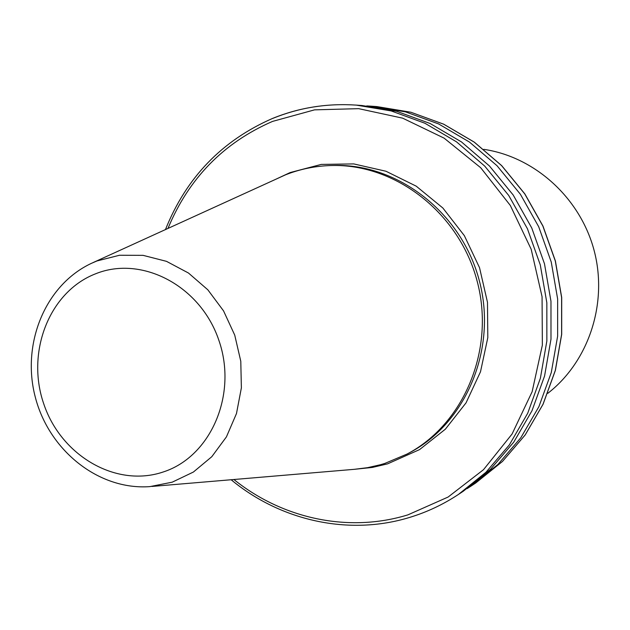 <?xml version="1.0" encoding="UTF-8"?>
<svg xmlns="http://www.w3.org/2000/svg" width="630" height="630" viewBox="0 0 630 630"><rect width="100%" height="100%" fill="white"/><g stroke="black" fill="none" stroke-linecap="round" stroke-linejoin="round"><path stroke-width="0.94" d="M483.785 149.341C534.878 156.886 580.387 198.033 594.2 250.772C608.052 303.495 588.601 361.675 547.793 393.333M93.145 262.552L285.595 174.793C300.195 169.037 315.433 165.95 331.317 165.525C395.53 163.548 459.498 213.082 477.225 281.452C495.345 349.721 463.924 424.273 407.012 454.072L384.898 463.397L380.622 464.688L367.589 467.665L354.343 469.319L372.417 467.421L387.615 463.845L419.556 449.607L445.347 429.211L466.058 402.838L480.501 371.779L487.801 337.664L487.486 302.321L479.532 267.687L464.365 235.667L442.858 208.002L416.225 186.165L385.962 171.242L353.729 163.91L321.237 164.414L290.131 172.565L275.31 179.487M331.317 165.525L334.026 165.454C398.01 163.493 461.727 212.814 479.375 280.885C497.416 348.863 466.113 423.108 409.398 452.805L407.012 454.072M272.719 118.416C299.211 107.612 327.057 103.17 356.265 105.108L362.061 105.525L396.656 111.289L430.172 123.519L461.467 141.923L489.463 165.989L513.174 194.985L531.744 227.958L544.493 263.805L550.974 301.298L550.99 339.137L544.564 376.039L531.988 410.752L513.749 442.15L490.557 469.248L463.247 491.258L458.404 494.463C443.221 504.473 427.093 512.08 410.012 517.293M366.739 105.919L371.393 106.194L405.523 111.88L438.574 123.921L469.437 142.049L497.038 165.745L520.404 194.284L538.697 226.745L551.25 262.033L557.637 298.943L557.629 336.2L551.289 372.535L538.87 406.728L520.876 437.669L497.991 464.381L471.043 486.092L467.121 488.612M233.903 479.509C282.429 518.655 348.595 533.169 407.933 514.852L448.111 497.038L483.501 469.689L512.08 434.007L532.13 391.742L542.359 345.122L542.068 296.722L531.184 249.267L510.316 205.451L480.706 167.737L444.111 138.143L402.649 118.164L358.675 108.659L314.543 109.856L272.522 121.409C223.618 142.687 188.779 178.329 168.013 228.336M165.493 229.485C186.307 177.542 221.988 140.529 272.538 118.44C299.092 107.612 327.002 103.17 356.265 105.108L391.151 110.927L424.951 123.267L456.514 141.845L484.761 166.147L508.686 195.418L527.42 228.714L540.288 264.907L546.84 302.762L546.864 340.964L540.39 378.213L527.712 413.248L509.323 444.93L485.943 472.272L458.404 494.463C443.189 504.488 427.03 512.119 409.902 517.34C348.752 536.193 280.539 520.687 231.139 479.745M475.713 482.997L502.441 461.475L525.144 434.983L542.989 404.326L555.306 370.44L561.606 334.443L561.613 297.533L555.298 260.97L542.855 226.02L524.727 193.867L501.574 165.595L474.209 142.12L443.607 124.165L410.831 112.235L376.976 106.596L410.878 112.242L443.693 124.181L474.311 142.144L501.677 165.619L524.837 193.882L542.958 226.02L555.392 260.946L561.7 297.486L561.692 334.38L555.392 370.369L543.068 404.255L525.207 434.928L502.48 461.444L475.713 482.997L471.043 486.092M163.162 471.996C210.688 456.797 237.849 394.616 218.878 340.342C200.608 285.815 141.868 255.095 95.728 273.743C49.305 291.603 25.854 352.052 43.69 403.68C60.85 455.545 115.888 488.006 163.162 471.996M96.941 260.962L119.527 255.252L143.112 255.355L166.501 261.348L188.464 273.018L207.837 289.808L223.548 310.881L234.738 335.128L240.786 361.258L241.377 387.867L236.486 413.524L226.43 436.873L211.79 456.711L193.379 472.051L172.203 482.178L149.909 486.612C98.603 490.416 49.069 450.442 35.351 397.365C21.247 344.382 44.785 285.248 91.35 263.371L96.941 260.962M371.393 106.194L376.976 106.596M151.877 486.447L354.343 469.319"/></g></svg>
